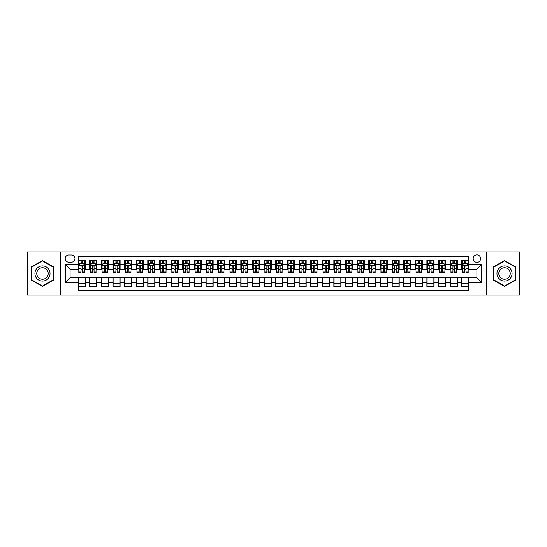 <?xml version="1.0" encoding="UTF-8"?>
<svg xmlns="http://www.w3.org/2000/svg" width="547" height="547" viewBox="0 0 547 547"><rect width="100%" height="100%" fill="white"/><g stroke="black" fill="none" stroke-linecap="round" stroke-linejoin="round"><path stroke-width="0.82" d="M476.929 254.902A3.72 3.72 0 0 0 473.21 258.622A3.72 3.72 0 0 0 476.929 262.341A3.72 3.72 0 0 0 480.649 258.622A3.72 3.72 0 0 0 476.929 254.902M486.228 295.004L519.65 295.004L519.65 251.996L486.228 251.996L486.228 295.004L60.772 295.004L60.772 251.996L27.35 251.996L27.35 295.004L60.772 295.004M468.793 260.42L461.818 260.42L461.818 264.666L457.169 264.666L457.169 269.315L461.818 269.315L461.818 264.666M457.169 264.666L457.169 260.42L450.195 260.42L450.195 264.666L445.545 264.666L445.545 269.315L450.195 269.315L450.195 264.666M445.545 264.666L445.545 260.42L438.571 260.42L438.571 264.666L433.921 264.666L433.921 269.315L438.571 269.315L438.571 264.666M433.921 264.666L433.921 260.42L426.947 260.42L426.947 264.666L422.298 264.666L422.298 269.315L426.947 269.315L426.947 264.666M422.298 264.666L422.298 260.42L415.317 260.42L415.317 264.666L410.667 264.666L410.667 269.315L415.317 269.315L415.317 264.666M410.667 264.666L410.667 260.42L403.693 260.42L403.693 264.666L399.043 264.666L399.043 269.315L403.693 269.315L403.693 264.666M399.043 264.666L399.043 260.42L392.069 260.42L392.069 264.666L387.42 264.666L387.42 269.315L392.069 269.315L392.069 264.666M387.42 264.666L387.42 260.42L380.445 260.42L380.445 264.666L375.796 264.666L375.796 269.315L380.445 269.315L380.445 264.666M375.796 264.666L375.796 260.42L368.822 260.42L368.822 264.666L364.172 264.666L364.172 269.315L368.822 269.315L368.822 264.666M364.172 264.666L364.172 260.42L357.198 260.42L357.198 264.666L352.548 264.666L352.548 269.315L357.198 269.315L357.198 264.666M352.548 264.666L352.548 260.42L345.574 260.42L345.574 264.666L340.925 264.666L340.925 269.315L345.574 269.315L345.574 264.666M340.925 264.666L340.925 260.42L333.95 260.42L333.95 264.666L329.301 264.666L329.301 269.315L333.95 269.315L333.95 264.666M329.301 264.666L329.301 260.42L322.32 260.42L322.32 264.666L317.67 264.666L317.67 269.315L322.32 269.315L322.32 264.666M317.67 264.666L317.67 260.42L310.696 260.42L310.696 264.666L306.046 264.666L306.046 269.315L310.696 269.315L310.696 264.666M306.046 264.666L306.046 260.42L299.072 260.42L299.072 264.666L294.423 264.666L294.423 269.315L299.072 269.315L299.072 264.666M294.423 264.666L294.423 260.42L287.448 260.42L287.448 264.666L282.799 264.666L282.799 269.315L287.448 269.315L287.448 264.666M282.799 264.666L282.799 260.42L275.825 260.42L275.825 264.666L271.175 264.666L271.175 269.315L275.825 269.315L275.825 264.666M271.175 264.666L271.175 260.42L264.201 260.42L264.201 264.666L259.551 264.666L259.551 269.315L264.201 269.315L264.201 264.666M259.551 264.666L259.551 260.42L252.577 260.42L252.577 264.666L247.928 264.666L247.928 269.315L252.577 269.315L252.577 264.666M247.928 264.666L247.928 260.42L240.953 260.42L240.953 264.666L236.304 264.666L236.304 269.315L240.953 269.315L240.953 264.666M236.304 264.666L236.304 260.42L229.33 260.42L229.33 264.666L224.68 264.666L224.68 269.315L229.33 269.315L229.33 264.666M224.68 264.666L224.68 260.42L217.699 260.42L217.699 264.666L213.05 264.666L213.05 269.315L217.699 269.315L217.699 264.666M213.05 264.666L213.05 260.42L206.075 260.42L206.075 264.666L201.426 264.666L201.426 269.315L206.075 269.315L206.075 264.666M201.426 264.666L201.426 260.42L194.452 260.42L194.452 264.666L189.802 264.666L189.802 269.315L194.452 269.315L194.452 264.666M189.802 264.666L189.802 260.42L182.828 260.42L182.828 264.666L178.178 264.666L178.178 269.315L182.828 269.315L182.828 264.666M178.178 264.666L178.178 260.42L171.204 260.42L171.204 264.666L166.555 264.666L166.555 269.315L171.204 269.315L171.204 264.666M166.555 264.666L166.555 260.42L159.58 260.42L159.58 264.666L154.931 264.666L154.931 269.315L159.58 269.315L159.58 264.666M154.931 264.666L154.931 260.42L147.957 260.42L147.957 264.666L143.307 264.666L143.307 269.315L147.957 269.315L147.957 264.666M143.307 264.666L143.307 260.42L136.333 260.42L136.333 264.666L131.683 264.666L131.683 269.315L136.333 269.315L136.333 264.666M131.683 264.666L131.683 260.42L124.702 260.42L124.702 264.666L120.053 264.666L120.053 269.315L124.702 269.315L124.702 264.666M120.053 264.666L120.053 260.42L113.079 260.42L113.079 264.666L108.429 264.666L108.429 269.315L113.079 269.315L113.079 264.666M108.429 264.666L108.429 260.42L101.455 260.42L101.455 264.666L96.805 264.666L96.805 269.315L101.455 269.315L101.455 264.666M96.805 264.666L96.805 260.42L89.831 260.42L89.831 269.315L85.182 269.315L85.182 260.42L78.207 260.42M78.207 286.58L85.182 286.58L85.182 277.685L89.831 277.685L89.831 286.58L96.805 286.58L96.805 277.685L101.455 277.685L101.455 282.334L96.805 282.334M101.455 282.334L101.455 286.58L108.429 286.58L108.429 277.685L113.079 277.685L113.079 282.334L108.429 282.334M113.079 282.334L113.079 286.58L120.053 286.58L120.053 277.685L124.702 277.685L124.702 282.334L120.053 282.334M124.702 282.334L124.702 286.58L131.683 286.58L131.683 277.685L136.333 277.685L136.333 282.334L131.683 282.334M136.333 282.334L136.333 286.58L143.307 286.58L143.307 277.685L147.957 277.685L147.957 282.334L143.307 282.334M147.957 282.334L147.957 286.58L154.931 286.58L154.931 277.685L159.58 277.685L159.58 282.334L154.931 282.334M159.58 282.334L159.58 286.58L166.555 286.58L166.555 277.685L171.204 277.685L171.204 282.334L166.555 282.334M171.204 282.334L171.204 286.58L178.178 286.58L178.178 277.685L182.828 277.685L182.828 282.334L178.178 282.334M182.828 282.334L182.828 286.58L189.802 286.58L189.802 277.685L194.452 277.685L194.452 282.334L189.802 282.334M194.452 282.334L194.452 286.58L201.426 286.58L201.426 277.685L206.075 277.685L206.075 282.334L201.426 282.334M206.075 282.334L206.075 286.58L213.05 286.58L213.05 277.685L217.699 277.685L217.699 282.334L213.05 282.334M217.699 282.334L217.699 286.58L224.68 286.58L224.68 277.685L229.33 277.685L229.33 282.334L224.68 282.334M229.33 282.334L229.33 286.58L236.304 286.58L236.304 277.685L240.953 277.685L240.953 282.334L236.304 282.334M240.953 282.334L240.953 286.58L247.928 286.58L247.928 277.685L252.577 277.685L252.577 282.334L247.928 282.334M252.577 282.334L252.577 286.58L259.551 286.58L259.551 277.685L264.201 277.685L264.201 282.334L259.551 282.334M264.201 282.334L264.201 286.58L271.175 286.58L271.175 277.685L275.825 277.685L275.825 282.334L271.175 282.334M275.825 282.334L275.825 286.58L282.799 286.58L282.799 277.685L287.448 277.685L287.448 282.334L282.799 282.334M287.448 282.334L287.448 286.58L294.423 286.58L294.423 277.685L299.072 277.685L299.072 282.334L294.423 282.334M299.072 282.334L299.072 286.58L306.046 286.58L306.046 277.685L310.696 277.685L310.696 282.334L306.046 282.334M310.696 282.334L310.696 286.58L317.67 286.58L317.67 277.685L322.32 277.685L322.32 282.334L317.67 282.334M322.32 282.334L322.32 286.58L329.301 286.58L329.301 277.685L333.95 277.685L333.95 282.334L329.301 282.334M333.95 282.334L333.95 286.58L340.925 286.58L340.925 277.685L345.574 277.685L345.574 282.334L340.925 282.334M345.574 282.334L345.574 286.58L352.548 286.58L352.548 277.685L357.198 277.685L357.198 282.334L352.548 282.334M357.198 282.334L357.198 286.58L364.172 286.58L364.172 277.685L368.822 277.685L368.822 282.334L364.172 282.334M368.822 282.334L368.822 286.58L375.796 286.58L375.796 277.685L380.445 277.685L380.445 282.334L375.796 282.334M380.445 282.334L380.445 286.58L387.42 286.58L387.42 277.685L392.069 277.685L392.069 282.334L387.42 282.334M392.069 282.334L392.069 286.58L399.043 286.58L399.043 277.685L403.693 277.685L403.693 282.334L399.043 282.334M403.693 282.334L403.693 286.58L410.667 286.58L410.667 277.685L415.317 277.685L415.317 282.334L410.667 282.334M415.317 282.334L415.317 286.58L422.298 286.58L422.298 277.685L426.947 277.685L426.947 282.334L422.298 282.334M426.947 282.334L426.947 286.58L433.921 286.58L433.921 277.685L438.571 277.685L438.571 282.334L433.921 282.334M438.571 282.334L438.571 286.58L445.545 286.58L445.545 277.685L450.195 277.685L450.195 282.334L445.545 282.334M450.195 282.334L450.195 286.58L457.169 286.58L457.169 277.685L461.818 277.685L461.818 282.334L457.169 282.334M68.792 262.225L71.349 262.225A3.603 3.603 0 0 0 74.953 258.622A3.603 3.603 0 0 0 71.349 255.018L68.792 255.018A3.603 3.603 0 0 0 65.189 258.622A3.603 3.603 0 0 0 68.792 262.225M486.228 251.996L60.772 251.996M468.793 264.666L468.793 256.529L78.207 256.529L78.207 269.315L70.071 269.315L70.071 277.685L78.207 277.685L78.207 290.471L468.793 290.471L468.793 277.685L476.929 277.685L476.929 269.315L468.793 269.315L468.793 264.666L481.579 264.666L481.579 282.334L468.793 282.334M78.207 282.334L65.421 282.334L65.421 264.666L78.207 264.666M461.818 282.334L461.818 286.58L468.793 286.58M78.207 263.326L78.789 263.326M80.997 263.326L82.392 263.326M84.6 263.326L85.182 263.326M78.207 269.199L78.789 269.199M80.997 269.199L82.392 269.199M84.6 269.199L85.182 269.199M78.207 277.801L85.182 277.801M78.207 283.674L85.182 283.674M89.831 269.199L90.412 269.199M92.621 269.199L94.016 269.199M96.224 269.199L96.805 269.199M89.831 263.326L90.412 263.326M92.621 263.326L94.016 263.326M96.224 263.326L96.805 263.326M89.831 277.801L96.805 277.801M89.831 283.674L96.805 283.674M101.455 277.801L108.429 277.801M101.455 283.674L108.429 283.674M101.455 263.326L102.036 263.326M104.245 263.326L105.639 263.326M107.848 263.326L108.429 263.326M101.455 269.199L102.036 269.199M104.245 269.199L105.639 269.199M107.848 269.199L108.429 269.199M113.079 277.801L120.053 277.801M113.079 283.674L120.053 283.674M113.079 263.326L113.66 263.326M115.868 263.326L117.263 263.326M119.472 263.326L120.053 263.326M113.079 269.199L113.66 269.199M115.868 269.199L117.263 269.199M119.472 269.199L120.053 269.199M124.702 277.801L131.683 277.801M124.702 283.674L131.683 283.674M124.702 263.326L125.284 263.326M127.499 263.326L128.894 263.326M131.102 263.326L131.683 263.326M124.702 269.199L125.284 269.199M127.499 269.199L128.894 269.199M131.102 269.199L131.683 269.199M136.333 277.801L143.307 277.801M136.333 283.674L143.307 283.674M136.333 263.326L136.914 263.326M139.123 263.326L140.517 263.326M142.726 263.326L143.307 263.326M136.333 269.199L136.914 269.199M139.123 269.199L140.517 269.199M142.726 269.199L143.307 269.199M147.957 277.801L154.931 277.801M147.957 283.674L154.931 283.674M147.957 263.326L148.538 263.326M150.746 263.326L152.141 263.326M154.35 263.326L154.931 263.326M147.957 269.199L148.538 269.199M150.746 269.199L152.141 269.199M154.35 269.199L154.931 269.199M159.58 277.801L166.555 277.801M159.58 283.674L166.555 283.674M159.58 263.326L160.162 263.326M162.37 263.326L163.765 263.326M165.973 263.326L166.555 263.326M159.58 269.199L160.162 269.199M162.37 269.199L163.765 269.199M165.973 269.199L166.555 269.199M171.204 277.801L178.178 277.801M171.204 283.674L178.178 283.674M171.204 263.326L171.785 263.326M173.994 263.326L175.389 263.326M177.597 263.326L178.178 263.326M171.204 269.199L171.785 269.199M173.994 269.199L175.389 269.199M177.597 269.199L178.178 269.199M182.828 277.801L189.802 277.801M182.828 283.674L189.802 283.674M182.828 263.326L183.409 263.326M185.618 263.326L187.012 263.326M189.221 263.326L189.802 263.326M182.828 269.199L183.409 269.199M185.618 269.199L187.012 269.199M189.221 269.199L189.802 269.199M194.452 277.801L201.426 277.801M194.452 283.674L201.426 283.674M194.452 263.326L195.033 263.326M197.241 263.326L198.636 263.326M200.845 263.326L201.426 263.326M194.452 269.199L195.033 269.199M197.241 269.199L198.636 269.199M200.845 269.199L201.426 269.199M206.075 277.801L213.05 277.801M206.075 283.674L213.05 283.674M206.075 263.326L206.657 263.326M208.865 263.326L210.26 263.326M212.468 263.326L213.05 263.326M206.075 269.199L206.657 269.199M208.865 269.199L210.26 269.199M212.468 269.199L213.05 269.199M217.699 277.801L224.68 277.801M217.699 283.674L224.68 283.674M217.699 263.326L218.28 263.326M220.489 263.326L221.884 263.326M224.092 263.326L224.68 263.326M217.699 269.199L218.28 269.199M220.489 269.199L221.884 269.199M224.092 269.199L224.68 269.199M229.33 277.801L236.304 277.801M229.33 283.674L236.304 283.674M229.33 263.326L229.911 263.326M232.119 263.326L233.514 263.326M235.723 263.326L236.304 263.326M229.33 269.199L229.911 269.199M232.119 269.199L233.514 269.199M235.723 269.199L236.304 269.199M240.953 277.801L247.928 277.801M240.953 283.674L247.928 283.674M240.953 263.326L241.535 263.326M243.743 263.326L245.138 263.326M247.347 263.326L247.928 263.326M240.953 269.199L241.535 269.199M243.743 269.199L245.138 269.199M247.347 269.199L247.928 269.199M252.577 277.801L259.551 277.801M252.577 283.674L259.551 283.674M252.577 263.326L253.158 263.326M255.367 263.326L256.762 263.326M258.97 263.326L259.551 263.326M252.577 269.199L253.158 269.199M255.367 269.199L256.762 269.199M258.97 269.199L259.551 269.199M264.201 277.801L271.175 277.801M264.201 283.674L271.175 283.674M264.201 263.326L264.782 263.326M266.991 263.326L268.386 263.326M270.594 263.326L271.175 263.326M264.201 269.199L264.782 269.199M266.991 269.199L268.386 269.199M270.594 269.199L271.175 269.199M275.825 277.801L282.799 277.801M275.825 283.674L282.799 283.674M275.825 263.326L276.406 263.326M278.614 263.326L280.009 263.326M282.218 263.326L282.799 263.326M275.825 269.199L276.406 269.199M278.614 269.199L280.009 269.199M282.218 269.199L282.799 269.199M287.448 277.801L294.423 277.801M287.448 283.674L294.423 283.674M287.448 263.326L288.03 263.326M290.238 263.326L291.633 263.326M293.842 263.326L294.423 263.326M287.448 269.199L288.03 269.199M290.238 269.199L291.633 269.199M293.842 269.199L294.423 269.199M299.072 277.801L306.046 277.801M299.072 283.674L306.046 283.674M299.072 263.326L299.653 263.326M301.862 263.326L303.257 263.326M305.465 263.326L306.046 263.326M299.072 269.199L299.653 269.199M301.862 269.199L303.257 269.199M305.465 269.199L306.046 269.199M310.696 277.801L317.67 277.801M310.696 283.674L317.67 283.674M310.696 263.326L311.277 263.326M313.486 263.326L314.881 263.326M317.089 263.326L317.67 263.326M310.696 269.199L311.277 269.199M313.486 269.199L314.881 269.199M317.089 269.199L317.67 269.199M322.32 277.801L329.301 277.801M322.32 283.674L329.301 283.674M322.32 263.326L322.908 263.326M325.116 263.326L326.511 263.326M328.72 263.326L329.301 263.326M322.32 269.199L322.908 269.199M325.116 269.199L326.511 269.199M328.72 269.199L329.301 269.199M333.95 277.801L340.925 277.801M333.95 283.674L340.925 283.674M333.95 263.326L334.532 263.326M336.74 263.326L338.135 263.326M340.343 263.326L340.925 263.326M333.95 269.199L334.532 269.199M336.74 269.199L338.135 269.199M340.343 269.199L340.925 269.199M345.574 277.801L352.548 277.801M345.574 283.674L352.548 283.674M345.574 263.326L346.155 263.326M348.364 263.326L349.759 263.326M351.967 263.326L352.548 263.326M345.574 269.199L346.155 269.199M348.364 269.199L349.759 269.199M351.967 269.199L352.548 269.199M357.198 277.801L364.172 277.801M357.198 283.674L364.172 283.674M357.198 263.326L357.779 263.326M359.988 263.326L361.382 263.326M363.591 263.326L364.172 263.326M357.198 269.199L357.779 269.199M359.988 269.199L361.382 269.199M363.591 269.199L364.172 269.199M368.822 277.801L375.796 277.801M368.822 283.674L375.796 283.674M368.822 263.326L369.403 263.326M371.611 263.326L373.006 263.326M375.215 263.326L375.796 263.326M368.822 269.199L369.403 269.199M371.611 269.199L373.006 269.199M375.215 269.199L375.796 269.199M380.445 277.801L387.42 277.801M380.445 283.674L387.42 283.674M380.445 263.326L381.027 263.326M383.235 263.326L384.63 263.326M386.838 263.326L387.42 263.326M380.445 269.199L381.027 269.199M383.235 269.199L384.63 269.199M386.838 269.199L387.42 269.199M392.069 277.801L399.043 277.801M392.069 283.674L399.043 283.674M392.069 263.326L392.65 263.326M394.859 263.326L396.254 263.326M398.462 263.326L399.043 263.326M392.069 269.199L392.65 269.199M394.859 269.199L396.254 269.199M398.462 269.199L399.043 269.199M403.693 277.801L410.667 277.801M403.693 283.674L410.667 283.674M403.693 263.326L404.274 263.326M406.483 263.326L407.877 263.326M410.086 263.326L410.667 263.326M403.693 269.199L404.274 269.199M406.483 269.199L407.877 269.199M410.086 269.199L410.667 269.199M415.317 277.801L422.298 277.801M415.317 283.674L422.298 283.674M415.317 263.326L415.898 263.326M418.106 263.326L419.501 263.326M421.716 263.326L422.298 263.326M415.317 269.199L415.898 269.199M418.106 269.199L419.501 269.199M421.716 269.199L422.298 269.199M426.947 277.801L433.921 277.801M426.947 283.674L433.921 283.674M426.947 263.326L427.528 263.326M429.737 263.326L431.132 263.326M433.34 263.326L433.921 263.326M426.947 269.199L427.528 269.199M429.737 269.199L431.132 269.199M433.34 269.199L433.921 269.199M438.571 277.801L445.545 277.801M438.571 283.674L445.545 283.674M438.571 263.326L439.152 263.326M441.361 263.326L442.755 263.326M444.964 263.326L445.545 263.326M438.571 269.199L439.152 269.199M441.361 269.199L442.755 269.199M444.964 269.199L445.545 269.199M450.195 277.801L457.169 277.801M450.195 283.674L457.169 283.674M450.195 263.326L450.776 263.326M452.984 263.326L454.379 263.326M456.588 263.326L457.169 263.326M450.195 269.199L450.776 269.199M452.984 269.199L454.379 269.199M456.588 269.199L457.169 269.199M461.818 277.801L468.793 277.801M461.818 283.674L468.793 283.674M461.818 263.326L462.4 263.326M464.608 263.326L466.003 263.326M468.211 263.326L468.793 263.326M461.818 269.199L462.4 269.199M464.608 269.199L466.003 269.199M468.211 269.199L468.793 269.199M70.071 269.315L65.421 264.666M70.071 277.685L65.421 282.334M481.579 264.666L476.929 269.315M481.579 282.334L476.929 277.685M42.461 286.45L53.681 279.975L53.681 267.025L42.461 260.55L31.247 267.025L31.247 279.975L42.461 286.45M515.753 267.025L504.539 260.55L493.319 267.025L493.319 279.975L504.539 286.45L515.753 279.975L515.753 267.025M82.392 261.931L80.997 261.931M84.6 271.852L82.392 271.852L82.392 272.803L84.6 272.803L84.6 265.712L83.438 263.387L79.951 263.387L78.789 265.712L78.789 272.803L80.997 272.803L80.997 271.852L78.789 271.852M78.789 265.712L78.789 260.42M84.6 265.712L84.6 260.42M80.997 263.387L80.997 260.42M82.392 260.42L82.392 263.387M82.392 271.852L82.392 266.58C81.927 265.685 81.462 265.685 80.997 266.58L80.997 271.852M42.461 265.945A7.555 7.555 0 0 0 34.905 273.5A7.555 7.555 0 0 0 42.461 281.055A7.555 7.555 0 0 0 50.016 273.5A7.555 7.555 0 0 0 42.461 265.945M42.461 267.777A5.723 5.723 0 0 0 36.738 273.5A5.723 5.723 0 0 0 42.461 279.223A5.723 5.723 0 0 0 48.184 273.5A5.723 5.723 0 0 0 42.461 267.777M53.332 279.777L42.461 286.054L31.596 279.777L31.596 267.223L42.461 260.946L53.332 267.223L53.332 279.777M497.996 269.719A7.555 7.555 0 0 0 500.758 280.043A7.555 7.555 0 0 0 511.083 277.281A7.555 7.555 0 0 0 508.313 266.957A7.555 7.555 0 0 0 497.996 269.719M499.582 270.642A5.723 5.723 0 0 0 501.681 278.457A5.723 5.723 0 0 0 509.489 276.358A5.723 5.723 0 0 0 507.397 268.543A5.723 5.723 0 0 0 499.582 270.642M515.404 267.223L515.404 279.777L504.539 286.054L493.667 279.777L493.667 267.223L504.539 260.946L515.404 267.223M94.016 261.931L92.621 261.931M96.224 271.852L94.016 271.852L94.016 272.803L96.224 272.803L96.224 265.712L95.062 263.387L91.575 263.387L90.412 265.712L90.412 272.803L92.621 272.803L92.621 271.852L90.412 271.852M90.412 265.712L90.412 260.42M96.224 265.712L96.224 260.42M92.621 263.387L92.621 260.42M94.016 260.42L94.016 263.387M94.016 271.852L94.016 266.58C93.551 265.685 93.086 265.685 92.621 266.58L92.621 271.852M105.639 261.931L104.245 261.931M107.848 271.852L105.639 271.852L105.639 272.803L107.848 272.803L107.848 265.712L106.686 263.387L103.198 263.387L102.036 265.712L102.036 272.803L104.245 272.803L104.245 271.852L102.036 271.852M102.036 265.712L102.036 260.42M107.848 265.712L107.848 260.42M104.245 263.387L104.245 260.42M105.639 260.42L105.639 263.387M105.639 271.852L105.639 266.58C105.174 265.685 104.709 265.685 104.245 266.58L104.245 271.852M117.263 261.931L115.868 261.931M119.472 271.852L117.263 271.852L117.263 272.803L119.472 272.803L119.472 265.712L118.309 263.387L114.822 263.387L113.66 265.712L113.66 272.803L115.868 272.803L115.868 271.852L113.66 271.852M113.66 265.712L113.66 260.42M119.472 265.712L119.472 260.42M115.868 263.387L115.868 260.42M117.263 260.42L117.263 263.387M117.263 271.852L117.263 266.58C116.805 265.685 116.333 265.685 115.868 266.58L115.868 271.852M128.894 261.931L127.499 261.931M131.102 271.852L128.894 271.852L128.894 272.803L131.102 272.803L131.102 265.712L129.94 263.387L126.453 263.387L125.284 265.712L125.284 272.803L127.499 272.803L127.499 271.852L125.284 271.852M125.284 265.712L125.284 260.42M131.102 265.712L131.102 260.42M127.499 263.387L127.499 260.42M128.894 260.42L128.894 263.387M128.894 271.852L128.894 266.58C128.429 265.685 127.964 265.685 127.499 266.58L127.499 271.852M140.517 261.931L139.123 261.931M142.726 271.852L140.517 271.852L140.517 272.803L142.726 272.803L142.726 265.712L141.564 263.387L138.076 263.387L136.914 265.712L136.914 272.803L139.123 272.803L139.123 271.852L136.914 271.852M136.914 265.712L136.914 260.42M142.726 265.712L142.726 260.42M139.123 263.387L139.123 260.42M140.517 260.42L140.517 263.387M140.517 271.852L140.517 266.58C140.053 265.685 139.588 265.685 139.123 266.58L139.123 271.852M152.141 261.931L150.746 261.931M154.35 271.852L152.141 271.852L152.141 272.803L154.35 272.803L154.35 265.712L153.187 263.387L149.7 263.387L148.538 265.712L148.538 272.803L150.746 272.803L150.746 271.852L148.538 271.852M148.538 265.712L148.538 260.42M154.35 265.712L154.35 260.42M150.746 263.387L150.746 260.42M152.141 260.42L152.141 263.387M152.141 271.852L152.141 266.58C151.676 265.685 151.211 265.685 150.746 266.58L150.746 271.852M163.765 261.931L162.37 261.931M165.973 271.852L163.765 271.852L163.765 272.803L165.973 272.803L165.973 265.712L164.811 263.387L161.324 263.387L160.162 265.712L160.162 272.803L162.37 272.803L162.37 271.852L160.162 271.852M160.162 265.712L160.162 260.42M165.973 265.712L165.973 260.42M162.37 263.387L162.37 260.42M163.765 260.42L163.765 263.387M163.765 271.852L163.765 266.58C163.3 265.685 162.835 265.685 162.37 266.58L162.37 271.852M175.389 261.931L173.994 261.931M177.597 271.852L175.389 271.852L175.389 272.803L177.597 272.803L177.597 265.712L176.435 263.387L172.948 263.387L171.785 265.712L171.785 272.803L173.994 272.803L173.994 271.852L171.785 271.852M171.785 265.712L171.785 260.42M177.597 265.712L177.597 260.42M173.994 263.387L173.994 260.42M175.389 260.42L175.389 263.387M175.389 271.852L175.389 266.58C174.924 265.685 174.459 265.685 173.994 266.58L173.994 271.852M187.012 261.931L185.618 261.931M189.221 271.852L187.012 271.852L187.012 272.803L189.221 272.803L189.221 265.712L188.059 263.387L184.571 263.387L183.409 265.712L183.409 272.803L185.618 272.803L185.618 271.852L183.409 271.852M183.409 265.712L183.409 260.42M189.221 265.712L189.221 260.42M185.618 263.387L185.618 260.42M187.012 260.42L187.012 263.387M187.012 271.852L187.012 266.58C186.548 265.685 186.083 265.685 185.618 266.58L185.618 271.852M198.636 261.931L197.241 261.931M200.845 271.852L198.636 271.852L198.636 272.803L200.845 272.803L200.845 265.712L199.682 263.387L196.195 263.387L195.033 265.712L195.033 272.803L197.241 272.803L197.241 271.852L195.033 271.852M195.033 265.712L195.033 260.42M200.845 265.712L200.845 260.42M197.241 263.387L197.241 260.42M198.636 260.42L198.636 263.387M198.636 271.852L198.636 266.58C198.171 265.685 197.706 265.685 197.241 266.58L197.241 271.852M210.26 261.931L208.865 261.931M212.468 271.852L210.26 271.852L210.26 272.803L212.468 272.803L212.468 265.712L211.306 263.387L207.819 263.387L206.657 265.712L206.657 272.803L208.865 272.803L208.865 271.852L206.657 271.852M206.657 265.712L206.657 260.42M212.468 265.712L212.468 260.42M208.865 263.387L208.865 260.42M210.26 260.42L210.26 263.387M210.26 271.852L210.26 266.58C209.795 265.685 209.33 265.685 208.865 266.58L208.865 271.852M221.884 261.931L220.489 261.931M224.092 271.852L221.884 271.852L221.884 272.803L224.092 272.803L224.092 265.712L222.93 263.387L219.443 263.387L218.28 265.712L218.28 272.803L220.489 272.803L220.489 271.852L218.28 271.852M218.28 265.712L218.28 260.42M224.092 265.712L224.092 260.42M220.489 263.387L220.489 260.42M221.884 260.42L221.884 263.387M221.884 271.852L221.884 266.58C221.426 265.685 220.961 265.685 220.489 266.58L220.489 271.852M233.514 261.931L232.119 261.931M235.723 271.852L233.514 271.852L233.514 272.803L235.723 272.803L235.723 265.712L234.56 263.387L231.073 263.387L229.911 265.712L229.911 272.803L232.119 272.803L232.119 271.852L229.911 271.852M229.911 265.712L229.911 260.42M235.723 265.712L235.723 260.42M232.119 263.387L232.119 260.42M233.514 260.42L233.514 263.387M233.514 271.852L233.514 266.58C233.049 265.685 232.584 265.685 232.119 266.58L232.119 271.852M245.138 261.931L243.743 261.931M247.347 271.852L245.138 271.852L245.138 272.803L247.347 272.803L247.347 265.712L246.184 263.387L242.697 263.387L241.535 265.712L241.535 272.803L243.743 272.803L243.743 271.852L241.535 271.852M241.535 265.712L241.535 260.42M247.347 265.712L247.347 260.42M243.743 263.387L243.743 260.42M245.138 260.42L245.138 263.387M245.138 271.852L245.138 266.58C244.673 265.685 244.208 265.685 243.743 266.58L243.743 271.852M256.762 261.931L255.367 261.931M258.97 271.852L256.762 271.852L256.762 272.803L258.97 272.803L258.97 265.712L257.808 263.387L254.321 263.387L253.158 265.712L253.158 272.803L255.367 272.803L255.367 271.852L253.158 271.852M253.158 265.712L253.158 260.42M258.97 265.712L258.97 260.42M255.367 263.387L255.367 260.42M256.762 260.42L256.762 263.387M256.762 271.852L256.762 266.58C256.297 265.685 255.832 265.685 255.367 266.58L255.367 271.852M268.386 261.931L266.991 261.931M270.594 271.852L268.386 271.852L268.386 272.803L270.594 272.803L270.594 265.712L269.432 263.387L265.945 263.387L264.782 265.712L264.782 272.803L266.991 272.803L266.991 271.852L264.782 271.852M264.782 265.712L264.782 260.42M270.594 265.712L270.594 260.42M266.991 263.387L266.991 260.42M268.386 260.42L268.386 263.387M268.386 271.852L268.386 266.58C267.921 265.685 267.456 265.685 266.991 266.58L266.991 271.852M280.009 261.931L278.614 261.931M282.218 271.852L280.009 271.852L280.009 272.803L282.218 272.803L282.218 265.712L281.055 263.387L277.568 263.387L276.406 265.712L276.406 272.803L278.614 272.803L278.614 271.852L276.406 271.852M276.406 265.712L276.406 260.42M282.218 265.712L282.218 260.42M278.614 263.387L278.614 260.42M280.009 260.42L280.009 263.387M280.009 271.852L280.009 266.58C279.544 265.685 279.079 265.685 278.614 266.58L278.614 271.852M291.633 261.931L290.238 261.931M293.842 271.852L291.633 271.852L291.633 272.803L293.842 272.803L293.842 265.712L292.679 263.387L289.192 263.387L288.03 265.712L288.03 272.803L290.238 272.803L290.238 271.852L288.03 271.852M288.03 265.712L288.03 260.42M293.842 265.712L293.842 260.42M290.238 263.387L290.238 260.42M291.633 260.42L291.633 263.387M291.633 271.852L291.633 266.58C291.168 265.685 290.703 265.685 290.238 266.58L290.238 271.852M303.257 261.931L301.862 261.931M305.465 271.852L303.257 271.852L303.257 272.803L305.465 272.803L305.465 265.712L304.303 263.387L300.816 263.387L299.653 265.712L299.653 272.803L301.862 272.803L301.862 271.852L299.653 271.852M299.653 265.712L299.653 260.42M305.465 265.712L305.465 260.42M301.862 263.387L301.862 260.42M303.257 260.42L303.257 263.387M303.257 271.852L303.257 266.58C302.792 265.685 302.327 265.685 301.862 266.58L301.862 271.852M314.881 261.931L313.486 261.931M317.089 271.852L314.881 271.852L314.881 272.803L317.089 272.803L317.089 265.712L315.927 263.387L312.44 263.387L311.277 265.712L311.277 272.803L313.486 272.803L313.486 271.852L311.277 271.852M311.277 265.712L311.277 260.42M317.089 265.712L317.089 260.42M313.486 263.387L313.486 260.42M314.881 260.42L314.881 263.387M314.881 271.852L314.881 266.58C314.422 265.685 313.957 265.685 313.486 266.58L313.486 271.852M326.511 261.931L325.116 261.931M328.72 271.852L326.511 271.852L326.511 272.803L328.72 272.803L328.72 265.712L327.557 263.387L324.07 263.387L322.908 265.712L322.908 272.803L325.116 272.803L325.116 271.852L322.908 271.852M322.908 265.712L322.908 260.42M328.72 265.712L328.72 260.42M325.116 263.387L325.116 260.42M326.511 260.42L326.511 263.387M326.511 271.852L326.511 266.58C326.046 265.685 325.581 265.685 325.116 266.58L325.116 271.852M338.135 261.931L336.74 261.931M340.343 271.852L338.135 271.852L338.135 272.803L340.343 272.803L340.343 265.712L339.181 263.387L335.694 263.387L334.532 265.712L334.532 272.803L336.74 272.803L336.74 271.852L334.532 271.852M334.532 265.712L334.532 260.42M340.343 265.712L340.343 260.42M336.74 263.387L336.74 260.42M338.135 260.42L338.135 263.387M338.135 271.852L338.135 266.58C337.67 265.685 337.205 265.685 336.74 266.58L336.74 271.852M349.759 261.931L348.364 261.931M351.967 271.852L349.759 271.852L349.759 272.803L351.967 272.803L351.967 265.712L350.805 263.387L347.318 263.387L346.155 265.712L346.155 272.803L348.364 272.803L348.364 271.852L346.155 271.852M346.155 265.712L346.155 260.42M351.967 265.712L351.967 260.42M348.364 263.387L348.364 260.42M349.759 260.42L349.759 263.387M349.759 271.852L349.759 266.58C349.294 265.685 348.829 265.685 348.364 266.58L348.364 271.852M361.382 261.931L359.988 261.931M363.591 271.852L361.382 271.852L361.382 272.803L363.591 272.803L363.591 265.712L362.429 263.387L358.941 263.387L357.779 265.712L357.779 272.803L359.988 272.803L359.988 271.852L357.779 271.852M357.779 265.712L357.779 260.42M363.591 265.712L363.591 260.42M359.988 263.387L359.988 260.42M361.382 260.42L361.382 263.387M361.382 271.852L361.382 266.58C360.917 265.685 360.452 265.685 359.988 266.58L359.988 271.852M373.006 261.931L371.611 261.931M375.215 271.852L373.006 271.852L373.006 272.803L375.215 272.803L375.215 265.712L374.052 263.387L370.565 263.387L369.403 265.712L369.403 272.803L371.611 272.803L371.611 271.852L369.403 271.852M369.403 265.712L369.403 260.42M375.215 265.712L375.215 260.42M371.611 263.387L371.611 260.42M373.006 260.42L373.006 263.387M373.006 271.852L373.006 266.58C372.541 265.685 372.076 265.685 371.611 266.58L371.611 271.852M384.63 261.931L383.235 261.931M386.838 271.852L384.63 271.852L384.63 272.803L386.838 272.803L386.838 265.712L385.676 263.387L382.189 263.387L381.027 265.712L381.027 272.803L383.235 272.803L383.235 271.852L381.027 271.852M381.027 265.712L381.027 260.42M386.838 265.712L386.838 260.42M383.235 263.387L383.235 260.42M384.63 260.42L384.63 263.387M384.63 271.852L384.63 266.58C384.165 265.685 383.7 265.685 383.235 266.58L383.235 271.852M396.254 261.931L394.859 261.931M398.462 271.852L396.254 271.852L396.254 272.803L398.462 272.803L398.462 265.712L397.3 263.387L393.813 263.387L392.65 265.712L392.65 272.803L394.859 272.803L394.859 271.852L392.65 271.852M392.65 265.712L392.65 260.42M398.462 265.712L398.462 260.42M394.859 263.387L394.859 260.42M396.254 260.42L396.254 263.387M396.254 271.852L396.254 266.58C395.789 265.685 395.324 265.685 394.859 266.58L394.859 271.852M407.877 261.931L406.483 261.931M410.086 271.852L407.877 271.852L407.877 272.803L410.086 272.803L410.086 265.712L408.924 263.387L405.436 263.387L404.274 265.712L404.274 272.803L406.483 272.803L406.483 271.852L404.274 271.852M404.274 265.712L404.274 260.42M410.086 265.712L410.086 260.42M406.483 263.387L406.483 260.42M407.877 260.42L407.877 263.387M407.877 271.852L407.877 266.58C407.412 265.685 406.947 265.685 406.483 266.58L406.483 271.852M419.501 261.931L418.106 261.931M421.716 271.852L419.501 271.852L419.501 272.803L421.716 272.803L421.716 265.712L420.547 263.387L417.06 263.387L415.898 265.712L415.898 272.803L418.106 272.803L418.106 271.852L415.898 271.852M415.898 265.712L415.898 260.42M421.716 265.712L421.716 260.42M418.106 263.387L418.106 260.42M419.501 260.42L419.501 263.387M419.501 271.852L419.501 266.58C419.043 265.685 418.578 265.685 418.106 266.58L418.106 271.852M431.132 261.931L429.737 261.931M433.34 271.852L431.132 271.852L431.132 272.803L433.34 272.803L433.34 265.712L432.178 263.387L428.691 263.387L427.528 265.712L427.528 272.803L429.737 272.803L429.737 271.852L427.528 271.852M427.528 265.712L427.528 260.42M433.34 265.712L433.34 260.42M429.737 263.387L429.737 260.42M431.132 260.42L431.132 263.387M431.132 271.852L431.132 266.58C430.667 265.685 430.202 265.685 429.737 266.58L429.737 271.852M442.755 261.931L441.361 261.931M444.964 271.852L442.755 271.852L442.755 272.803L444.964 272.803L444.964 265.712L443.802 263.387L440.314 263.387L439.152 265.712L439.152 272.803L441.361 272.803L441.361 271.852L439.152 271.852M439.152 265.712L439.152 260.42M444.964 265.712L444.964 260.42M441.361 263.387L441.361 260.42M442.755 260.42L442.755 263.387M442.755 271.852L442.755 266.58C442.291 265.685 441.826 265.685 441.361 266.58L441.361 271.852M454.379 261.931L452.984 261.931M456.588 271.852L454.379 271.852L454.379 272.803L456.588 272.803L456.588 265.712L455.425 263.387L451.938 263.387L450.776 265.712L450.776 272.803L452.984 272.803L452.984 271.852L450.776 271.852M450.776 265.712L450.776 260.42M456.588 265.712L456.588 260.42M452.984 263.387L452.984 260.42M454.379 260.42L454.379 263.387M454.379 271.852L454.379 266.58C453.914 265.685 453.449 265.685 452.984 266.58L452.984 271.852M466.003 261.931L464.608 261.931M468.211 271.852L466.003 271.852L466.003 272.803L468.211 272.803L468.211 265.712L467.049 263.387L463.562 263.387L462.4 265.712L462.4 272.803L464.608 272.803L464.608 271.852L462.4 271.852M462.4 265.712L462.4 260.42M468.211 265.712L468.211 260.42M464.608 263.387L464.608 260.42M466.003 260.42L466.003 263.387M466.003 271.852L466.003 266.58C465.538 265.685 465.073 265.685 464.608 266.58L464.608 271.852M89.831 282.334L85.182 282.334M89.831 264.666L85.182 264.666M84.573 265.651L78.816 265.651M78.789 264.023L79.63 264.023M83.759 264.023L84.6 264.023M80.997 268.406L78.789 268.406M84.6 268.406L82.392 268.406M82.392 262.676L80.997 262.676M96.197 265.651L90.44 265.651M90.412 264.023L91.253 264.023M95.383 264.023L96.224 264.023M92.621 268.406L90.412 268.406M96.224 268.406L94.016 268.406M94.016 262.676L92.621 262.676M107.821 265.651L102.07 265.651M102.036 264.023L102.877 264.023M107.007 264.023L107.848 264.023M104.245 268.406L102.036 268.406M107.848 268.406L105.639 268.406M105.639 262.676L104.245 262.676M119.444 265.651L113.694 265.651M113.66 264.023L114.508 264.023M118.631 264.023L119.472 264.023M115.868 268.406L113.66 268.406M119.472 268.406L117.263 268.406M117.263 262.676L115.868 262.676M131.068 265.651L125.318 265.651M125.284 264.023L126.131 264.023M130.254 264.023L131.102 264.023M127.499 268.406L125.284 268.406M131.102 268.406L128.894 268.406M128.894 262.676L127.499 262.676M142.692 265.651L136.941 265.651M136.914 264.023L137.755 264.023M141.878 264.023L142.726 264.023M139.123 268.406L136.914 268.406M142.726 268.406L140.517 268.406M140.517 262.676L139.123 262.676M154.322 265.651L148.565 265.651M148.538 264.023L149.379 264.023M153.509 264.023L154.35 264.023M150.746 268.406L148.538 268.406M154.35 268.406L152.141 268.406M152.141 262.676L150.746 262.676M165.946 265.651L160.189 265.651M160.162 264.023L161.003 264.023M165.132 264.023L165.973 264.023M162.37 268.406L160.162 268.406M165.973 268.406L163.765 268.406M163.765 262.676L162.37 262.676M177.57 265.651L171.813 265.651M171.785 264.023L172.626 264.023M176.756 264.023L177.597 264.023M173.994 268.406L171.785 268.406M177.597 268.406L175.389 268.406M175.389 262.676L173.994 262.676M189.194 265.651L183.436 265.651M183.409 264.023L184.25 264.023M188.38 264.023L189.221 264.023M185.618 268.406L183.409 268.406M189.221 268.406L187.012 268.406M187.012 262.676L185.618 262.676M200.817 265.651L195.06 265.651M195.033 264.023L195.874 264.023M200.004 264.023L200.845 264.023M197.241 268.406L195.033 268.406M200.845 268.406L198.636 268.406M198.636 262.676L197.241 262.676M212.441 265.651L206.691 265.651M206.657 264.023L207.504 264.023M211.627 264.023L212.468 264.023M208.865 268.406L206.657 268.406M212.468 268.406L210.26 268.406M210.26 262.676L208.865 262.676M224.065 265.651L218.315 265.651M218.28 264.023L219.128 264.023M223.251 264.023L224.092 264.023M220.489 268.406L218.28 268.406M224.092 268.406L221.884 268.406M221.884 262.676L220.489 262.676M235.689 265.651L229.938 265.651M229.911 264.023L230.752 264.023M234.875 264.023L235.723 264.023M232.119 268.406L229.911 268.406M235.723 268.406L233.514 268.406M233.514 262.676L232.119 262.676M247.312 265.651L241.562 265.651M241.535 264.023L242.376 264.023M246.499 264.023L247.347 264.023M243.743 268.406L241.535 268.406M247.347 268.406L245.138 268.406M245.138 262.676L243.743 262.676M258.943 265.651L253.186 265.651M253.158 264.023L253.999 264.023M258.129 264.023L258.97 264.023M255.367 268.406L253.158 268.406M258.97 268.406L256.762 268.406M256.762 262.676L255.367 262.676M270.567 265.651L264.81 265.651M264.782 264.023L265.623 264.023M269.753 264.023L270.594 264.023M266.991 268.406L264.782 268.406M270.594 268.406L268.386 268.406M268.386 262.676L266.991 262.676M282.19 265.651L276.433 265.651M276.406 264.023L277.247 264.023M281.377 264.023L282.218 264.023M278.614 268.406L276.406 268.406M282.218 268.406L280.009 268.406M280.009 262.676L278.614 262.676M293.814 265.651L288.057 265.651M288.03 264.023L288.871 264.023M293.001 264.023L293.842 264.023M290.238 268.406L288.03 268.406M293.842 268.406L291.633 268.406M291.633 262.676L290.238 262.676M305.438 265.651L299.688 265.651M299.653 264.023L300.501 264.023M304.624 264.023L305.465 264.023M301.862 268.406L299.653 268.406M305.465 268.406L303.257 268.406M303.257 262.676L301.862 262.676M317.062 265.651L311.311 265.651M311.277 264.023L312.125 264.023M316.248 264.023L317.089 264.023M313.486 268.406L311.277 268.406M317.089 268.406L314.881 268.406M314.881 262.676L313.486 262.676M328.685 265.651L322.935 265.651M322.908 264.023L323.749 264.023M327.872 264.023L328.72 264.023M325.116 268.406L322.908 268.406M328.72 268.406L326.511 268.406M326.511 262.676L325.116 262.676M340.309 265.651L334.559 265.651M334.532 264.023L335.373 264.023M339.496 264.023L340.343 264.023M336.74 268.406L334.532 268.406M340.343 268.406L338.135 268.406M338.135 262.676L336.74 262.676M351.94 265.651L346.183 265.651M346.155 264.023L346.996 264.023M351.126 264.023L351.967 264.023M348.364 268.406L346.155 268.406M351.967 268.406L349.759 268.406M349.759 262.676L348.364 262.676M363.564 265.651L357.806 265.651M357.779 264.023L358.62 264.023M362.75 264.023L363.591 264.023M359.988 268.406L357.779 268.406M363.591 268.406L361.382 268.406M361.382 262.676L359.988 262.676M375.187 265.651L369.43 265.651M369.403 264.023L370.244 264.023M374.374 264.023L375.215 264.023M371.611 268.406L369.403 268.406M375.215 268.406L373.006 268.406M373.006 262.676L371.611 262.676M386.811 265.651L381.054 265.651M381.027 264.023L381.868 264.023M385.997 264.023L386.838 264.023M383.235 268.406L381.027 268.406M386.838 268.406L384.63 268.406M384.63 262.676L383.235 262.676M398.435 265.651L392.678 265.651M392.65 264.023L393.491 264.023M397.621 264.023L398.462 264.023M394.859 268.406L392.65 268.406M398.462 268.406L396.254 268.406M396.254 262.676L394.859 262.676M410.059 265.651L404.308 265.651M404.274 264.023L405.122 264.023M409.245 264.023L410.086 264.023M406.483 268.406L404.274 268.406M410.086 268.406L407.877 268.406M407.877 262.676L406.483 262.676M421.682 265.651L415.932 265.651M415.898 264.023L416.746 264.023M420.869 264.023L421.716 264.023M418.106 268.406L415.898 268.406M421.716 268.406L419.501 268.406M419.501 262.676L418.106 262.676M433.306 265.651L427.556 265.651M427.528 264.023L428.369 264.023M432.492 264.023L433.34 264.023M429.737 268.406L427.528 268.406M433.34 268.406L431.132 268.406M431.132 262.676L429.737 262.676M444.93 265.651L439.179 265.651M439.152 264.023L439.993 264.023M444.123 264.023L444.964 264.023M441.361 268.406L439.152 268.406M444.964 268.406L442.755 268.406M442.755 262.676L441.361 262.676M456.56 265.651L450.803 265.651M450.776 264.023L451.617 264.023M455.747 264.023L456.588 264.023M452.984 268.406L450.776 268.406M456.588 268.406L454.379 268.406M454.379 262.676L452.984 262.676M468.184 265.651L462.427 265.651M462.4 264.023L463.241 264.023M467.37 264.023L468.211 264.023M464.608 268.406L462.4 268.406M468.211 268.406L466.003 268.406M466.003 262.676L464.608 262.676"/></g></svg>
